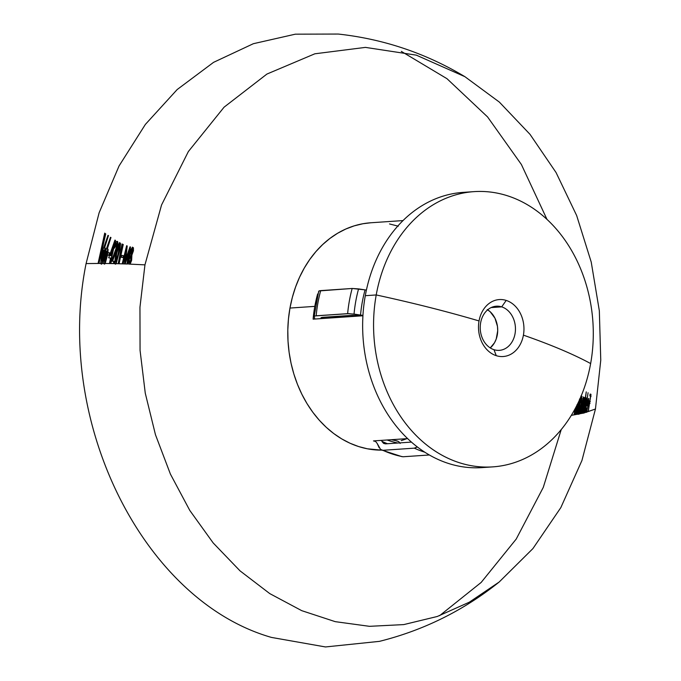 <?xml version="1.0" encoding="UTF-8"?>
<svg xmlns="http://www.w3.org/2000/svg" width="681" height="681" viewBox="0 0 681 681"><rect width="100%" height="100%" fill="white"/><g stroke="black" fill="none" stroke-linecap="round" stroke-linejoin="round"><path stroke-width="1.02" d="M102.159 254.294L101.622 261.138L103.001 257.937L104.091 251.723L103.989 250.216L103.503 250.327L102.159 254.294M101.35 256.524L103.112 249.365L107.99 235.345L104.159 247.39L104.746 247.518L104.789 249.91L102.771 260.278L101.699 263.292L100.728 263.283L101.35 256.524M104.985 254.949L104.568 261.308L105.913 258.337L106.9 252.54L106.772 251.153L106.279 251.255L104.985 254.949M104.21 257.026L105.853 250.37L110.467 237.277L106.874 248.522L107.479 248.633L107.572 250.846L105.725 260.517L104.678 263.309L103.691 263.3L104.21 257.026M115.327 261.827L116.528 260.04L117.924 254.685L119.269 247.901L119.226 244.556L117.685 247.339L116.238 252.957L115.217 258.686L115.327 261.827M115.676 253.902L117.779 245.764L119.737 242.479L119.745 247.458L116.596 261.291L115.651 263.496L114.655 263.479L115.676 253.902M128.837 258.789L128.598 261.827L129.169 262.662L130.539 260.721L131.075 256.711L130.752 255.775L130.148 255.852L128.837 258.789M130.778 250.812L130.931 254.013L132.029 252.566L132.548 249.884L131.808 248.837L130.778 250.812M128.241 259.861L130.156 254.643L130.573 250.097L132.54 247.118L132.982 250.131L131.373 254.864L131.527 257.878L130.667 261.725L129.577 263.964L128.283 263.905L128.241 259.861M468.647 192.178A137.937 109.726 86.1 0 0 365.297 295.69L376.218 294.95A137.937 109.726 -93.9 0 1 474.095 191.633A137.937 109.726 -93.9 0 1 590.64 363.56A137.937 109.726 86.1 0 0 507.447 195.77A137.937 109.726 86.1 0 0 376.218 294.95A325.314 59.281 10.2 0 1 479.041 320.947A28.542 22.703 -93.9 0 1 506.196 300.423A28.542 22.703 -93.9 0 1 523.417 335.146A325.314 59.281 10.2 0 1 590.64 363.56A325.314 59.281 -169.8 0 0 523.417 335.146A28.542 22.703 -93.9 0 1 496.253 355.669L493.989 349.685A22.124 17.595 86.1 0 0 515.032 333.775A22.124 17.595 86.1 0 0 501.693 306.867A22.124 17.595 86.1 0 0 480.641 322.777A22.124 17.595 86.1 0 0 493.989 349.685L496.253 355.669A28.542 22.703 -93.9 0 1 479.041 320.947A28.542 22.703 -93.9 0 1 506.196 300.423L501.693 306.867L491.129 307.582L501.693 306.867A22.124 17.595 -93.9 0 1 515.423 330.455A22.124 17.595 -93.9 0 1 499.335 350.349A22.124 17.595 -93.9 0 1 493.989 349.685A22.124 17.595 -93.9 0 1 480.258 326.097A22.124 17.595 -93.9 0 1 496.338 306.203A22.124 17.595 -93.9 0 1 501.693 306.867L506.196 300.423A28.542 22.703 -93.9 0 1 523.417 335.146A28.542 22.703 -93.9 0 1 496.253 355.669A28.542 22.703 -93.9 0 1 479.041 320.947A325.314 59.281 -169.8 0 0 376.218 294.95L365.297 295.69A137.937 109.726 86.1 0 0 481.842 467.617L492.763 466.877A137.937 109.726 -93.9 0 1 376.218 294.95A137.937 109.726 86.1 0 0 459.411 462.74A137.937 109.726 86.1 0 0 590.64 363.56A137.937 109.726 -93.9 0 1 492.763 466.877M403.016 220.584L370.762 222.772A113.863 90.573 86.1 0 0 289.97 308.059A113.863 90.573 86.1 0 0 381.522 450.141L367.408 448.805L358.64 446.557L350.06 443.254L341.76 438.922L333.801 433.593L326.284 427.336L319.261 420.203L312.817 412.26L306.995 403.586L301.87 394.265L297.478 384.39L293.869 374.048L291.068 363.348L289.119 352.383L288.02 341.266L287.799 330.098L288.446 318.997L289.97 308.059L314.809 306.373L289.97 308.059L292.336 297.393L295.537 287.11L299.529 277.295L304.288 268.05L309.761 259.461L315.899 251.612L322.632 244.59L329.902 238.444L337.648 233.234L345.786 229.029L354.231 225.854L362.913 223.743L370.805 222.772M314.801 318.81L314.222 316.784A121.414 96.583 -93.9 0 1 314.273 316.273A121.414 96.583 86.1 0 0 314.222 316.784L314.801 318.81L313.124 319.151L321.126 318.606L321.202 317.644L322.879 317.303L351.09 315.397L362.93 315.771L313.124 319.151A113.863 90.573 -93.9 0 1 314.809 306.373A113.863 90.573 -93.9 0 1 317.652 293.971L317.993 293.937M381.505 440.377L407.604 438.607L373.494 440.913L381.505 440.377L381.956 441.348A114.91 91.407 86.1 0 0 387.472 443.723A114.91 91.407 -93.9 0 1 381.956 441.348L381.505 440.377M315.95 304.024A121.414 96.583 -93.9 0 1 318.759 291.604M321.985 317.414A110.211 87.67 86.1 0 0 321.875 318.555A110.211 87.67 86.1 0 1 321.985 317.414M351.668 315.363L358.947 316.044L320.938 318.308A114.91 91.407 -93.9 0 1 320.989 317.797A114.91 91.407 86.1 0 0 320.938 318.308L321.202 317.644M107.947 255.103L109.386 255.469L109.913 253.009L109.386 252.872M121.882 257.384L123.44 257.707L123.831 255.826L123.287 255.733M104.184 236.196L104.653 236.63L98.609 263.445L86.087 263.573L99.111 212.795L119.073 165.926L145.376 124.41L177.196 89.526L213.562 62.346L253.358 43.703L295.35 34.178L338.261 34.05C383.582 39.03 425.804 53.246 464.91 76.689L416.312 55.144L365.459 47.389L314.843 53.799L266.926 74.059L224.075 107.181L188.365 151.54L161.55 204.972L144.951 264.866L130.105 264.126L131.637 260.372L131.901 255.052L133.442 250.812L133.416 247.731L132.574 247.475M128.811 264.075L144.951 264.866L139.954 307.293L140.065 350.383L145.266 393.175L155.464 434.725L170.412 474.095L189.795 510.435L213.17 542.927L240.027 570.857L269.77 593.602L301.734 610.661L335.222 621.651L369.485 626.324L403.756 624.596L437.287 616.484L469.337 602.183L499.19 582.008C463.599 610.516 423.693 630.3 379.453 641.357L325.467 646.95L271.455 637.416C143.07 600.676 54.199 421.445 86.087 263.573L101.239 263.445L98.949 263.445L105.751 233.906L105.129 233.549M103.265 250.77L101.333 260.253M101.239 263.445L101.588 264.168L102.21 263.453L104.21 263.47L102.21 263.453L104.959 252.753L105.351 248.233L104.661 247.586L108.492 235.566L104.321 247.373M106.023 251.698L104.253 260.5M107.913 252.668L108.092 249.297L107.377 248.718L110.969 237.499L107.019 248.522M109.215 257.869L111.029 258.218L110.024 263.538L105.189 263.479L107.555 254.932M111.25 263.402L110.382 263.547L115.515 240.35L113.999 244.053M112.952 246.88L109.981 255.494M117.192 244.011L116.204 250.114L112.059 261.138M116.179 243.074L114.561 248.131L116.783 243.594M117.251 247.526L117.907 242.666L117.549 241.415L116.962 241.695M112.476 261.308L116.528 250.344M104.21 263.47L104.576 264.134L105.189 263.479L115.174 263.641L113.94 263.615L114.348 261.427L113.804 261.393M118.596 245.151L115.106 260.925M122.427 246.326L121.839 246.113L122.427 246.326L118.732 263.734L116.17 263.666L119.916 249.629L120.597 243.645L119.865 242.802M125.534 251.944L122.75 263.853L119.098 263.743L123.261 244.496L122.554 244.224M125.883 258.405L127.211 245.935L126.257 249.186M128.522 252.362L125.747 260.193M128.845 252.719L127.5 264.024L130.548 247.016L129.373 250.012M130.199 255.537L128.573 262.176M131.527 249.118L130.556 253.366M581.055 396.206L580.595 399.517L581.778 396.274L581.676 401.867L579.156 413.869L580.195 413.648L583.379 396.946L583.362 401.024L584.196 397.525L584.468 400.462L585.03 397.84L583.021 412.984L586.256 391.873L585.192 400.913L586.307 397.976L586.264 402.582L584.068 412.72L585.022 412.473L588.078 392.767L585.209 412.422L586.094 412.184L586.545 407.97L586.588 410.711L587.592 407.63L587.95 405.748L586.664 405.825L588.444 398.487L588.35 404.242L586.537 412.065L588.095 411.613L589.516 403.195L588.767 403.203L589.056 401.381L589.797 401.415L590.58 396.07L589.857 395.891L590.112 394.061L590.989 394.333L588.273 411.554L595.458 409.009L600.761 360.215L599.331 310.749L591.219 262.04L576.654 215.519L556.062 172.548L530.039 134.37L499.36 102.099L464.91 76.689M580.067 398.572L577.565 414.201L578.041 414.108L580.74 397.006M577.25 404.616L575.581 414.593L576.066 414.499L577.939 403.203M499.19 582.008L532.917 548.588L560.838 507.6L581.932 460.518L595.458 409.009L583.804 413.035L571.325 415.342L574.04 414.874L575.087 408.796M401.313 51.373L446.991 78.698L487.579 116.936L521.382 164.487L546.979 219.367M125.202 261.921L125.074 263.939L123.133 263.87L125.27 254.541M125.968 251.783L125.33 260.133M115.174 263.641L115.574 264.185L116.17 263.666L127.117 264.007L125.159 263.939L128.019 255.086M561.238 429.549L543.285 487.383L516.215 539.071L481.169 582.434L439.594 615.684M575.394 408.225L574.262 414.84L575.368 414.635L577.011 404.744M578.246 402.565L576.279 414.457L577.36 414.244L579.557 398.998M578.246 414.065L578.79 410.992L578.246 414.065M580.391 413.597L581.302 413.393L583.123 398.964L580.391 413.597M581.497 413.35L582.391 413.137L584.145 399.27L581.497 413.35M487.23 309.557L490.243 311.804L494.985 318.231L497.462 326.369L497.717 330.702L496.211 339.053L494.508 342.756L490.26 347.923A22.124 17.595 86.1 0 0 487.681 309.829M583.217 412.933L583.668 410.371L583.217 412.933M387.114 439.994A110.211 87.67 86.1 0 0 397.874 443.016A110.211 87.67 86.1 0 1 387.114 439.994M400.164 443.442L398.623 441.509L396.495 440.939M362.947 315.371L360.547 315.065A116.723 92.846 -93.9 0 1 365.076 289.885L366.412 290.063M365.076 289.885L358.572 288.897A121.414 96.583 86.1 0 0 354.043 314.086L360.547 315.065A116.723 92.846 -93.9 0 1 365.076 289.885L352.162 288.472A124.274 98.856 86.1 0 0 347.633 313.652L354.043 314.086A121.414 96.583 -93.9 0 1 358.572 288.897L352.162 288.472L320.691 290.608A124.274 98.856 86.1 0 0 316.163 315.788L347.633 313.652A124.274 98.856 -93.9 0 1 352.162 288.472L319.014 290.94M417.249 446.898L414.329 448.158A124.274 98.856 86.1 0 0 424.774 452.201A124.274 98.856 -93.9 0 1 414.329 448.158L382.858 450.294A124.274 98.856 86.1 0 0 403.084 456.764L429.345 454.985L403.084 456.764A124.274 98.856 -93.9 0 1 382.858 450.294L380.73 449.724L377.172 443.416L379.181 447.792M402.037 456.679L380.73 449.724M314.486 316.129L314.222 316.784L314.486 316.129L316.163 315.788A124.274 98.856 -93.9 0 1 320.691 290.608L319.619 290.744M373.494 440.913L375.631 441.492L377.172 443.416L375.631 441.492M313.124 319.151A113.863 90.573 -93.9 0 1 314.809 306.373A113.863 90.573 -93.9 0 1 317.652 293.971M385.625 443.85L411.418 442.097L385.625 443.85L383.497 443.28L381.956 441.348M383.965 443.544L383.497 443.28M474.095 191.633L463.174 192.374A137.937 109.726 86.1 0 0 365.297 295.69A137.937 109.726 86.1 0 0 487.29 467.072M389.523 223.947L398.291 226.194M401.313 440.581L406.744 438.666A107.351 85.397 86.1 0 1 401.194 440.624M385.395 443.859L383.582 443.331L382.186 441.807M374.065 440.922L375.205 441.245M380.151 449.239L382.858 450.294L414.329 448.158L416.832 447.204M360.547 315.065L348.936 313.626L315.09 315.933M314.894 318.759L313.66 319.1M320.938 318.308L321.27 317.61M322.879 317.303L351.09 315.397M128.283 263.905L129.577 263.964L128.283 263.905M132.889 249.178L132.948 251.374L131.859 254.013M131.203 253.97L131.22 251.315L132.489 248.974M131.424 256.158L131.442 259.452L130.114 262.67M129.518 262.781L129.271 259.367L130.982 255.877M122.231 263.692L126.64 245.705L125.176 260.602L130.028 246.811L126.972 263.853L128.692 251.493L124.546 263.768L125.67 250.736L122.231 263.692M121.737 255.375L123.304 255.639L122.921 257.529L121.337 257.307L121.737 255.375M122.044 244.011L122.742 244.292L118.205 263.564L122.044 244.011M114.655 263.479L115.651 263.496L115.055 264.015L114.655 263.479M115.753 261.81L116.757 253.145L119.43 244.896M119.984 245.509L118.443 254.864L116.255 261.879M114.382 248.046L114.825 245.117L116.46 241.474L117.226 241.406L117.362 243.321L116.017 250.14L111.965 261.129L113.829 261.257L113.421 263.445L110.68 263.394L116.213 248.02L116.46 243.381L114.382 248.046M110.986 255.681L113.216 245.773L109.845 255.469L110.986 255.681M114.944 240.095L111.335 255.75L111.786 255.826L111.309 258.15L110.858 258.09L109.505 263.377L110.509 258.048L108.671 257.801L114.944 240.095M113.157 247.535L111.505 255.869M110.382 255.571L112.135 250.404M107.964 252.447L109.403 252.821L108.875 255.29L107.419 254.992L107.964 252.447M103.691 263.3L104.678 263.309L104.057 263.973L103.691 263.3M107.368 251.638L106.9 256.49L105.453 261.155M104.934 261.385L105.266 256.192L106.985 251.246M100.728 263.283L101.699 263.292L101.077 264.007L100.728 263.283M104.585 250.727L104.023 255.954L102.499 260.959M101.997 261.206L102.414 255.622L104.21 250.302M104.712 233.106L105.249 233.677L98.098 263.283L104.712 233.106M576.143 414.482L578.033 403.007M578.084 414.371L580.961 396.001M579.242 412.099L580.553 407.893L581.565 400.411L581.514 398.513L581.106 398.734L579.974 403.782L579.208 414.133M578.773 414.184L579.148 412.031M581.327 396.683L581.004 399.032M579.071 411.367L578.654 413.707M581.293 398.394L581.387 396.231M582.025 396.444L581.293 398.845M580.68 410.796L582.315 400.896M581.438 399.441L582.034 398.64M579.761 412.26L579.582 411.213M583.106 413.256L585.379 397.908M584.272 400.377L584.673 399.406L584.8 400.139M583.702 399.168L583.779 400.105M583.081 400.82L583.557 399.143M583.736 397.21L583.132 399.406M584.026 399.381L584.026 397.423M584.724 397.661L584.187 399.611M583.736 413.103L584.196 410.532L584.153 413.001M585.941 398.249L585.677 400.13M583.949 410.856L583.617 412.763M585.915 399.73L584.298 406.727L584.017 411.179L585.268 407.681L586.171 397.934M586.571 398.198L585.881 400.368M586.511 404.854L586.979 400.3M585.354 410.609L586.179 406.821M586.477 403.714L585.975 406.923M586.043 400.709L586.503 399.858M584.638 411.418L584.477 409.894M586.069 410.694L586.528 408.004M586.894 405.816L587.158 404.139M587.354 402.914L587.737 400.368M587.141 403.135L586.716 405.825M586.647 410.141L586.622 412.354M587.031 410.839L586.962 409.332M587.635 403.441L587.192 405.978L588.478 405.902M588.878 398.725L588.248 400.59M589.031 403.246L589.235 401.177M588.307 401.271L588.81 400.266M588.716 404.276L587.643 404.284L587.814 403.407M588.963 401.875L588.81 403.527M587.116 404.139L588.188 404.131L588.282 400.122L587.116 404.139M590.325 401.56L589.584 401.526L589.295 403.348L590.052 403.348M590.64 394.188L590.393 396.019L591.117 396.206M321.977 318.555L322.087 317.397M391.294 439.713L397.295 440.973M314.145 316.512L318.691 291.272"/></g></svg>
